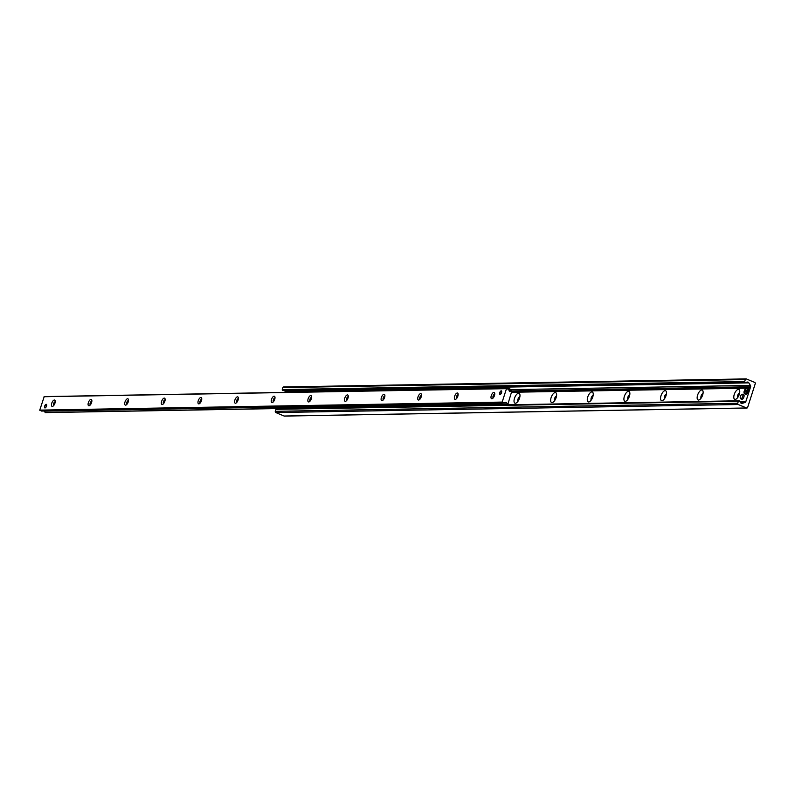 <?xml version="1.0" encoding="UTF-8"?>
<svg xmlns="http://www.w3.org/2000/svg" width="795" height="795" viewBox="0 0 795 795"><rect width="100%" height="100%" fill="white"/><g stroke="black" fill="none" stroke-linecap="round" stroke-linejoin="round"><path stroke-width="1.19" d="M515.399 403.244A5.346 2.345 112.6 0 1 515.2 396.536A5.346 2.345 112.6 0 1 519.86 394.36A5.346 2.345 112.6 0 1 519.175 399.13A5.346 2.345 112.6 0 1 516.273 402.966A5.346 2.345 112.6 0 1 515.399 403.244M519.9 396.655A2.673 1.173 -67.4 0 0 518.141 398.692A2.673 1.173 -67.4 0 0 517.923 401.376M519.364 398.663A2.673 1.173 -67.4 0 0 518.976 399.587M552.028 402.598A5.346 2.345 112.6 0 1 551.819 395.9A5.346 2.345 112.6 0 1 556.49 393.724A5.346 2.345 112.6 0 1 555.804 398.494A5.346 2.345 112.6 0 1 552.903 402.33A5.346 2.345 112.6 0 1 552.028 402.598M556.52 396.019A2.673 1.173 -67.4 0 0 554.771 398.057A2.673 1.173 -67.4 0 0 554.552 400.74M555.983 398.017A2.673 1.173 -67.4 0 0 555.606 398.951M588.648 401.962A5.346 2.345 112.6 0 1 588.449 395.264A5.346 2.345 112.6 0 1 593.12 393.088A5.346 2.345 112.6 0 1 592.434 397.848A5.346 2.345 112.6 0 1 589.532 401.694A5.346 2.345 112.6 0 1 588.648 401.962M593.149 395.373A2.673 1.173 -67.4 0 0 591.391 397.421A2.673 1.173 -67.4 0 0 591.182 400.104M592.613 397.381A2.673 1.173 -67.4 0 0 592.225 398.315M625.277 401.326A5.346 2.345 112.6 0 1 625.079 394.628A5.346 2.345 112.6 0 1 629.749 392.452A5.346 2.345 112.6 0 1 629.054 397.212A5.346 2.345 112.6 0 1 626.152 401.058A5.346 2.345 112.6 0 1 625.277 401.326M629.779 394.737A2.673 1.173 -67.4 0 0 628.02 396.784A2.673 1.173 -67.4 0 0 627.812 399.468M629.243 396.745A2.673 1.173 -67.4 0 0 628.855 397.669M661.907 400.69A5.346 2.345 112.6 0 1 661.708 393.992A5.346 2.345 112.6 0 1 666.369 391.806A5.346 2.345 112.6 0 1 665.683 396.576A5.346 2.345 112.6 0 1 662.782 400.422A5.346 2.345 112.6 0 1 661.907 400.69M666.409 394.101A2.673 1.173 -67.4 0 0 664.65 396.139A2.673 1.173 -67.4 0 0 664.441 398.832M665.872 396.109A2.673 1.173 -67.4 0 0 665.485 397.033M698.537 400.054A5.346 2.345 112.6 0 1 698.328 393.346A5.346 2.345 112.6 0 1 702.999 391.17A5.346 2.345 112.6 0 1 702.313 395.94A5.346 2.345 112.6 0 1 699.411 399.776A5.346 2.345 112.6 0 1 698.537 400.054M703.038 393.465A2.673 1.173 -67.4 0 0 701.279 395.503A2.673 1.173 -67.4 0 0 701.061 398.186M702.502 395.473A2.673 1.173 -67.4 0 0 702.114 396.397M735.156 399.408A5.346 2.345 112.6 0 1 734.958 392.71A5.346 2.345 112.6 0 1 739.628 390.534A5.346 2.345 112.6 0 1 738.943 395.304A5.346 2.345 112.6 0 1 736.041 399.14A5.346 2.345 112.6 0 1 735.156 399.408M739.658 392.829A2.673 1.173 -67.4 0 0 737.909 394.867A2.673 1.173 -67.4 0 0 737.69 397.55M739.121 394.827A2.673 1.173 -67.4 0 0 738.734 395.761M754.733 382.435A0.974 0.855 -91 0 1 755.25 383.677L747.638 407.398A0.974 0.855 -91 0 1 746.535 407.974L738.237 404.516A0.974 0.855 -91 0 1 737.72 403.264L738.356 401.286A0.775 0.686 -91 0 1 739.559 401.107L740.453 402.548A1.948 1.719 89 0 0 742.301 403.323L744.965 402.518A1.461 1.282 89 0 0 745.839 401.614L750.599 386.777A1.461 1.282 89 0 0 750.44 385.436L748.86 382.872A1.948 1.719 89 0 0 747.012 382.107L745.521 382.544A0.775 0.686 -91 0 1 744.696 381.53L745.332 379.543A0.974 0.855 -91 0 1 746.435 378.967L754.733 382.435M284.014 387.026A0.974 0.855 89 0 0 282.911 387.602L282.275 389.58A0.775 0.686 89 0 0 283.099 390.603L745.193 382.554M750.251 388.049L746.704 388.119L750.251 388.049M277.137 409.167A0.775 0.686 89 0 0 275.935 409.336L275.299 411.323A0.974 0.855 89 0 0 275.815 412.565L284.113 416.033A0.974 0.855 89 0 0 284.729 416.014M501.228 390.842A1.948 0.855 112.6 0 1 501.387 390.872A1.948 0.855 112.6 0 1 501.496 392.829A1.948 0.855 112.6 0 1 500.055 394.499A1.948 0.855 112.6 0 1 499.896 394.469A1.948 0.855 112.6 0 1 499.787 392.511A1.948 0.855 112.6 0 1 501.228 390.842M46.17 404.307A1.948 0.855 112.6 0 1 46.339 404.337A1.948 0.855 112.6 0 1 46.448 406.285A1.948 0.855 112.6 0 1 45.007 407.954A1.948 0.855 112.6 0 1 44.838 407.924A1.948 0.855 112.6 0 1 44.729 405.977A1.948 0.855 112.6 0 1 46.17 404.307M52.321 406.424A3.399 1.491 112.6 0 1 52.192 402.161A3.399 1.491 112.6 0 1 55.163 400.769A3.399 1.491 112.6 0 1 54.726 403.8A3.399 1.491 112.6 0 1 52.877 406.245A3.399 1.491 112.6 0 1 52.321 406.424M55.233 401.843A2.007 0.884 -67.4 0 0 53.692 403.373A2.007 0.884 -67.4 0 0 53.692 405.549M88.951 405.778A3.399 1.491 112.6 0 1 88.821 401.515A3.399 1.491 112.6 0 1 91.793 400.133A3.399 1.491 112.6 0 1 91.355 403.164A3.399 1.491 112.6 0 1 89.507 405.609A3.399 1.491 112.6 0 1 88.951 405.778M91.862 401.207A2.007 0.884 -67.4 0 0 90.312 402.727A2.007 0.884 -67.4 0 0 90.322 404.903M125.58 405.142A3.399 1.491 112.6 0 1 125.451 400.879A3.399 1.491 112.6 0 1 128.422 399.497A3.399 1.491 112.6 0 1 127.985 402.528A3.399 1.491 112.6 0 1 126.137 404.973A3.399 1.491 112.6 0 1 125.58 405.142M128.492 400.561A2.007 0.884 -67.4 0 0 126.942 402.091A2.007 0.884 -67.4 0 0 126.942 404.267M162.21 404.506A3.399 1.491 112.6 0 1 162.081 400.243A3.399 1.491 112.6 0 1 165.052 398.852A3.399 1.491 112.6 0 1 164.615 401.892A3.399 1.491 112.6 0 1 162.766 404.337A3.399 1.491 112.6 0 1 162.21 404.506M165.121 399.925A2.007 0.884 -67.4 0 0 163.571 401.455A2.007 0.884 -67.4 0 0 163.571 403.631M198.83 403.87A3.399 1.491 112.6 0 1 198.71 399.607A3.399 1.491 112.6 0 1 201.672 398.216A3.399 1.491 112.6 0 1 201.234 401.256A3.399 1.491 112.6 0 1 199.396 403.701A3.399 1.491 112.6 0 1 198.83 403.87M201.741 399.289A2.007 0.884 -67.4 0 0 200.201 400.819A2.007 0.884 -67.4 0 0 200.201 402.995M235.459 403.234A3.399 1.491 112.6 0 1 235.33 398.971A3.399 1.491 112.6 0 1 238.301 397.579A3.399 1.491 112.6 0 1 237.864 400.61A3.399 1.491 112.6 0 1 236.016 403.055A3.399 1.491 112.6 0 1 235.459 403.234M238.371 398.653A2.007 0.884 -67.4 0 0 236.831 400.183A2.007 0.884 -67.4 0 0 236.831 402.359M272.089 402.598A3.399 1.491 112.6 0 1 271.96 398.325A3.399 1.491 112.6 0 1 274.931 396.944A3.399 1.491 112.6 0 1 274.494 399.974A3.399 1.491 112.6 0 1 272.645 402.419A3.399 1.491 112.6 0 1 272.089 402.598M275 398.017A2.007 0.884 -67.4 0 0 273.45 399.537A2.007 0.884 -67.4 0 0 273.46 401.714M308.718 401.952A3.399 1.491 112.6 0 1 308.589 397.689A3.399 1.491 112.6 0 1 311.56 396.308A3.399 1.491 112.6 0 1 311.123 399.338A3.399 1.491 112.6 0 1 309.275 401.783A3.399 1.491 112.6 0 1 308.718 401.952M311.63 397.371A2.007 0.884 -67.4 0 0 310.08 398.901A2.007 0.884 -67.4 0 0 310.08 401.078M345.348 401.316A3.399 1.491 112.6 0 1 345.219 397.053A3.399 1.491 112.6 0 1 348.19 395.672A3.399 1.491 112.6 0 1 347.753 398.702A3.399 1.491 112.6 0 1 345.904 401.147A3.399 1.491 112.6 0 1 345.348 401.316M348.26 396.735A2.007 0.884 -67.4 0 0 346.709 398.265A2.007 0.884 -67.4 0 0 346.709 400.441M381.968 400.68A3.399 1.491 112.6 0 1 381.839 396.417A3.399 1.491 112.6 0 1 384.81 395.026A3.399 1.491 112.6 0 1 384.373 398.066A3.399 1.491 112.6 0 1 382.534 400.511A3.399 1.491 112.6 0 1 381.968 400.68M384.879 396.099A2.007 0.884 -67.4 0 0 383.339 397.629A2.007 0.884 -67.4 0 0 383.339 399.805M418.597 400.044A3.399 1.491 112.6 0 1 418.468 395.781A3.399 1.491 112.6 0 1 421.439 394.39A3.399 1.491 112.6 0 1 421.002 397.421A3.399 1.491 112.6 0 1 419.154 399.865A3.399 1.491 112.6 0 1 418.597 400.044M421.509 395.463A2.007 0.884 -67.4 0 0 419.959 396.993A2.007 0.884 -67.4 0 0 419.969 399.17M455.227 399.408A3.399 1.491 112.6 0 1 455.098 395.145A3.399 1.491 112.6 0 1 458.069 393.754A3.399 1.491 112.6 0 1 457.632 396.784A3.399 1.491 112.6 0 1 455.783 399.229A3.399 1.491 112.6 0 1 455.227 399.408M458.139 394.827A2.007 0.884 -67.4 0 0 456.588 396.357A2.007 0.884 -67.4 0 0 456.588 398.524M491.857 398.762A3.399 1.491 112.6 0 1 491.727 394.499A3.399 1.491 112.6 0 1 494.699 393.118A3.399 1.491 112.6 0 1 494.261 396.149A3.399 1.491 112.6 0 1 492.413 398.593A3.399 1.491 112.6 0 1 491.857 398.762M494.768 394.181A2.007 0.884 -67.4 0 0 493.218 395.711A2.007 0.884 -67.4 0 0 493.218 397.888M511.91 390.762L507.816 404.426L506.673 403.115A0.676 0.596 -91 0 1 506.584 402.568L505.779 402.23A0.676 0.596 -91 0 1 505.401 402.588L503.951 403.015L502.172 402.081L506.475 388.666L508.313 389.222L509.227 390.653A0.676 0.596 -91 0 1 509.317 391.21L510.122 391.538A0.676 0.596 -91 0 1 510.499 391.19L511.91 390.762L509.297 390.812L511.95 390.762M506.574 388.556L44.212 396.596L39.75 410.131L41.529 411.065L503.911 403.005L41.529 411.065M44.182 411.015A0.676 0.596 89 0 0 44.252 411.164L45.375 412.526M505.948 388.198L506.186 387.473L505.173 387.205L504.934 387.94L510.549 390.116L510.509 390.782M504.934 387.94L284.988 391.766L286.081 392.382M511.245 390.772L511.294 390.633A0.974 0.855 89 0 0 510.778 389.391L506.186 387.473M284.988 391.766L285.226 391.041L505.173 387.205M280.943 408.759L279.751 408.103L279.979 407.368L499.926 403.542L499.697 404.267L500.711 404.526L500.939 403.8L499.926 403.542M500.939 403.8L503.523 404.874M279.751 408.103L499.697 404.267M500.711 404.526L501.625 404.913M500.621 394.221A1.699 0.745 112.6 0 1 499.896 393.962A1.699 0.745 112.6 0 1 500.115 392.452A1.699 0.745 112.6 0 1 501.039 391.229A1.699 0.745 112.6 0 1 501.725 391.567M45.573 407.676A1.699 0.745 112.6 0 1 44.838 407.428A1.699 0.745 112.6 0 1 44.947 406.215A1.699 0.745 112.6 0 1 45.981 404.685A1.699 0.745 112.6 0 1 46.676 405.033M744.965 391.448A3.101 1.361 112.6 0 1 745.213 390.733L748.085 390.683A3.101 1.361 112.6 0 1 747.727 391.786L744.11 391.458A2.832 1.242 112.6 0 0 744.736 393.545A2.832 1.242 112.6 0 0 746.714 391.418M744.508 390.425L744.458 390.365A2.832 1.242 112.6 0 1 746.435 388.238A2.832 1.242 112.6 0 1 747.062 390.315M745.213 390.733L748.085 390.683M742.49 394.26L743.693 394.767A2.435 1.063 112.6 0 1 743.742 397.421A2.435 1.063 112.6 0 1 741.824 399.259L740.612 398.752A2.435 1.063 112.6 0 1 740.403 396.526A2.435 1.063 112.6 0 1 742.49 394.26A2.435 1.063 112.6 0 1 742.54 396.924A2.435 1.063 112.6 0 1 740.612 398.752M745.332 379.543L282.911 387.602M744.696 381.53L282.275 389.58M748.86 382.872L286.439 390.931M750.44 385.436L511.086 389.61M750.599 386.777L512.129 390.931M750.371 387.503L511.91 391.657M750.4 387.612L511.881 391.766M746.485 388.119L511.742 392.203L746.485 388.119M750.172 388.119L746.942 388.169M746.237 388.189L511.722 392.273M745.839 401.614L739.936 401.714M744.965 402.518L740.483 402.598M742.301 403.323L741.477 403.333M738.356 401.286L275.935 409.336M737.72 403.264L275.299 411.323M738.237 404.516L275.815 412.565M746.535 407.974L284.113 416.033M510.499 391.19L509.317 391.21M510.122 391.538L509.366 391.557M506.475 388.666L44.053 396.725M502.172 402.081L39.75 410.131M502.271 402.33L39.849 410.379M503.891 402.995L41.469 411.055M506.584 402.568L505.391 402.588M506.673 403.115L44.252 411.164M507.508 404.476L502.758 404.556M280.168 408.431L45.086 412.526M510.648 390.365L509.068 390.395M508.909 390.146L510.549 390.116M747.3 390.375A3.021 1.332 -67.4 0 0 746.843 388.139A3.021 1.332 -67.4 0 0 745.978 388.377M744.08 392.939A3.021 1.332 -67.4 0 0 744.518 393.714A3.021 1.332 -67.4 0 0 744.826 393.783A3.021 1.332 -67.4 0 0 746.952 391.478M745.919 394.37A3.14 1.381 112.6 0 1 745.601 394.3L745.988 394.39C748.85 391.19 749.526 389.222 748.016 388.507A3.14 1.381 112.6 0 1 748.264 391.617A3.14 1.381 112.6 0 1 745.919 394.37M746.455 394.191A2.951 1.292 -67.4 0 0 748.234 391.995A2.951 1.292 -67.4 0 0 748.542 389.182M746.127 378.907L283.706 386.966M745.362 382.574L282.941 390.623M738.982 400.779L276.561 408.829M746.843 408.034L284.421 416.093M506.634 388.536L44.212 396.596M507.657 404.556L502.957 404.635M280.367 408.521L45.236 412.615M748.016 388.507L746.843 388.139L744.438 390.365M744.08 391.478L744.518 393.714L745.601 394.3"/></g></svg>
